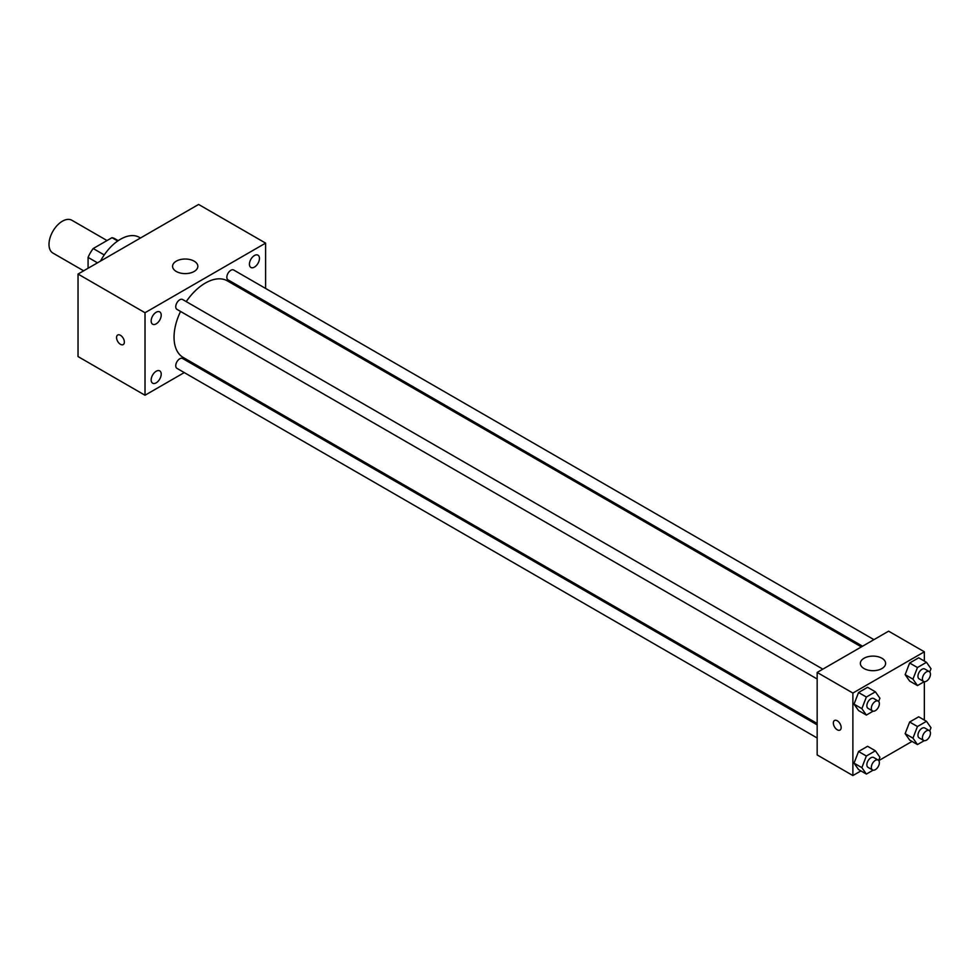 <?xml version="1.0" encoding="UTF-8"?>
<svg xmlns="http://www.w3.org/2000/svg" width="980" height="980" viewBox="0 0 980 980"><rect width="100%" height="100%" fill="white"/><g stroke="black" fill="none" stroke-linecap="round" stroke-linejoin="round"><path stroke-width="1.47" d="M107.028 240.553L71.871 220.255A18.951 10.939 120 0 0 57.269 225.339A18.951 10.939 120 0 0 49 244.4A18.951 10.939 120 0 0 52.92 253.073L83.643 270.811M104.235 254.923L93.198 248.54L111.99 237.687A24.451 14.124 120 0 1 114.819 238.691L118.213 240.651M88.078 268.25L88.078 257.397A24.451 14.124 120 0 1 93.198 248.54M97.473 262.824L88.078 257.397M117.71 240.994L111.99 237.687M140.483 237.993L139.405 237.368A37.902 21.879 120 0 0 100.487 261.096M184.264 372.584L145.016 395.246L78.033 356.561L78.033 274.057L198.609 204.44L265.605 243.114L265.605 288.426M254.433 255.523A7.105 4.104 120 0 0 249.802 261.783A7.105 4.104 120 0 0 250.892 267.466A7.105 4.104 120 0 0 257.985 263.363A7.105 4.104 120 0 0 257.985 255.168A7.105 4.104 120 0 0 254.433 255.523M156.188 312.253A7.105 4.104 120 0 0 151.545 318.5A7.105 4.104 120 0 0 152.635 324.196A7.105 4.104 120 0 0 159.74 320.093A7.105 4.104 120 0 0 159.74 311.897A7.105 4.104 120 0 0 156.188 312.253M156.188 371.249A7.105 4.104 120 0 0 151.545 377.496A7.105 4.104 120 0 0 152.635 383.192A7.105 4.104 120 0 0 159.74 379.089A7.105 4.104 120 0 0 159.74 370.893A7.105 4.104 120 0 0 156.188 371.249M145.016 395.246L145.016 312.73L78.033 274.057M145.016 312.73L265.605 243.114M194.15 271.472A12.63 7.289 180 0 1 180.381 273.053A12.63 7.289 180 0 1 172.578 266.315A12.63 7.289 180 0 1 185.22 259.026A12.63 7.289 180 0 1 197.85 266.315A12.63 7.289 180 0 1 194.15 271.472M196.833 365.332L195.632 366.018M124.362 342.057A5.525 3.185 60 0 1 123.223 344.593A5.525 3.185 60 0 1 117.698 341.395A5.525 3.185 60 0 1 117.698 335.025A5.525 3.185 60 0 1 121.949 336.495A5.525 3.185 60 0 1 124.362 342.057M123.223 344.593A5.525 3.185 60 0 1 117.698 341.395A5.525 3.185 60 0 1 117.698 335.013M265.605 301.558L265.605 302.943M873.927 639.646L233.693 270.014A5.684 3.283 120 0 0 230.851 270.296A5.684 3.283 120 0 0 226.833 277.254A5.684 3.283 120 0 0 228.009 279.851L862.559 646.212M817.161 724.857L182.611 358.496A5.684 3.283 120 0 0 179.769 358.778A5.684 3.283 120 0 0 175.751 365.748A5.684 3.283 120 0 0 176.927 368.345L817.161 737.989M822.845 669.144L182.611 299.513A5.684 3.283 120 0 0 179.769 299.782A5.684 3.283 120 0 0 176.057 304.792A5.684 3.283 120 0 0 176.927 309.349L817.161 678.993M180.553 311.444A44.21 25.529 120 0 0 174.048 337.23A44.21 25.529 120 0 0 183.211 357.467L817.161 723.473M861.371 646.898L227.421 280.893A44.21 25.529 120 0 0 186.237 301.595M860.918 770.917L852.882 775.56L817.161 754.931L817.161 672.427L888.615 631.169L924.348 651.798L924.348 661.071M912.013 741.431L878.778 760.615M909.648 681.063L905.14 674.644L909.648 663.019L918.677 657.801L909.648 663.019L905.14 674.644L909.648 681.063L917.464 685.571L912.956 679.152L917.464 667.527L926.492 662.321L931 668.74L929.738 671.974M858.554 769.557L854.045 763.138L858.554 751.501L867.582 746.295L858.554 751.501L854.045 763.138L858.554 769.557L866.369 774.065L861.861 767.646L866.369 756.021L875.397 750.803L879.905 757.234L878.656 760.468M924.348 681.688L924.348 720.067M852.882 775.56L852.882 693.056L924.348 651.798M909.648 740.059L905.14 733.64L909.648 722.015L918.677 716.797L909.648 722.015L905.14 733.64L909.648 740.059L917.464 744.567L912.956 738.148L917.464 726.523L926.492 721.317L931 727.736L929.738 730.97M858.554 710.561L854.045 704.142L858.554 692.517L867.582 687.298L858.554 692.517L854.045 704.142L858.554 710.561L866.369 715.069L861.861 708.65L866.369 697.025L875.397 691.819L879.905 698.238L878.656 701.472M852.882 693.056L817.161 672.427M864.054 668.556A12.63 7.289 180 0 1 860.354 663.399A12.63 7.289 180 0 1 872.984 656.11A12.63 7.289 180 0 1 885.614 663.399A12.63 7.289 180 0 1 877.823 670.136A12.63 7.289 180 0 1 864.054 668.556M841.159 727.54A5.525 3.185 60 0 1 840.019 730.063A5.525 3.185 60 0 1 834.495 726.878A5.525 3.185 60 0 1 834.495 720.496A5.525 3.185 60 0 1 838.745 721.978A5.525 3.185 60 0 1 841.159 727.54M840.019 730.063A5.525 3.185 60 0 1 834.495 726.878A5.525 3.185 60 0 1 834.495 720.496M873.131 711.174L866.369 715.069M878.19 701.104L873.731 698.52A5.684 3.283 120 0 0 869.346 700.039A5.684 3.283 120 0 0 866.859 705.759A5.684 3.283 120 0 0 868.047 708.369L872.506 710.941A5.684 3.283 120 0 0 878.19 707.658A5.684 3.283 120 0 0 878.19 701.104A5.684 3.283 120 0 0 873.817 702.623A5.684 3.283 120 0 0 871.33 708.344A5.684 3.283 120 0 0 872.506 710.941M861.861 708.65L854.045 704.142M866.369 697.025L858.554 692.517M875.397 691.819L867.582 687.298M924.226 681.676L917.464 685.571M929.285 671.606L924.814 669.022A5.684 3.283 120 0 0 920.441 670.541A5.684 3.283 120 0 0 917.954 676.261A5.684 3.283 120 0 0 919.13 678.87L923.601 681.443A5.684 3.283 120 0 0 929.285 678.16A5.684 3.283 120 0 0 929.285 671.606A5.684 3.283 120 0 0 924.899 673.125A5.684 3.283 120 0 0 922.425 678.846A5.684 3.283 120 0 0 923.601 681.443M912.956 679.152L905.14 674.644M917.464 667.527L909.648 663.019M926.492 662.321L918.677 657.801M873.131 770.17L866.369 774.065M878.19 760.088L873.731 757.516A5.684 3.283 120 0 0 869.346 759.035A5.684 3.283 120 0 0 866.859 764.755A5.684 3.283 120 0 0 868.047 767.365L872.506 769.937A5.684 3.283 120 0 0 878.19 766.654A5.684 3.283 120 0 0 878.19 760.088A5.684 3.283 120 0 0 873.817 761.619A5.684 3.283 120 0 0 871.33 767.34A5.684 3.283 120 0 0 872.506 769.937M861.861 767.646L854.045 763.138M866.369 756.021L858.554 751.501M875.397 750.803L867.582 746.295M924.226 740.672L917.464 744.567M929.285 730.602L924.814 728.018A5.684 3.283 120 0 0 920.441 729.537A5.684 3.283 120 0 0 917.954 735.257A5.684 3.283 120 0 0 919.13 737.867L923.601 740.439A5.684 3.283 120 0 0 929.285 737.156A5.684 3.283 120 0 0 929.285 730.602A5.684 3.283 120 0 0 924.899 732.121A5.684 3.283 120 0 0 922.425 737.842A5.684 3.283 120 0 0 923.601 740.439M912.956 738.148L905.14 733.64M917.464 726.523L909.648 722.015M926.492 721.317L918.677 716.797"/></g></svg>
